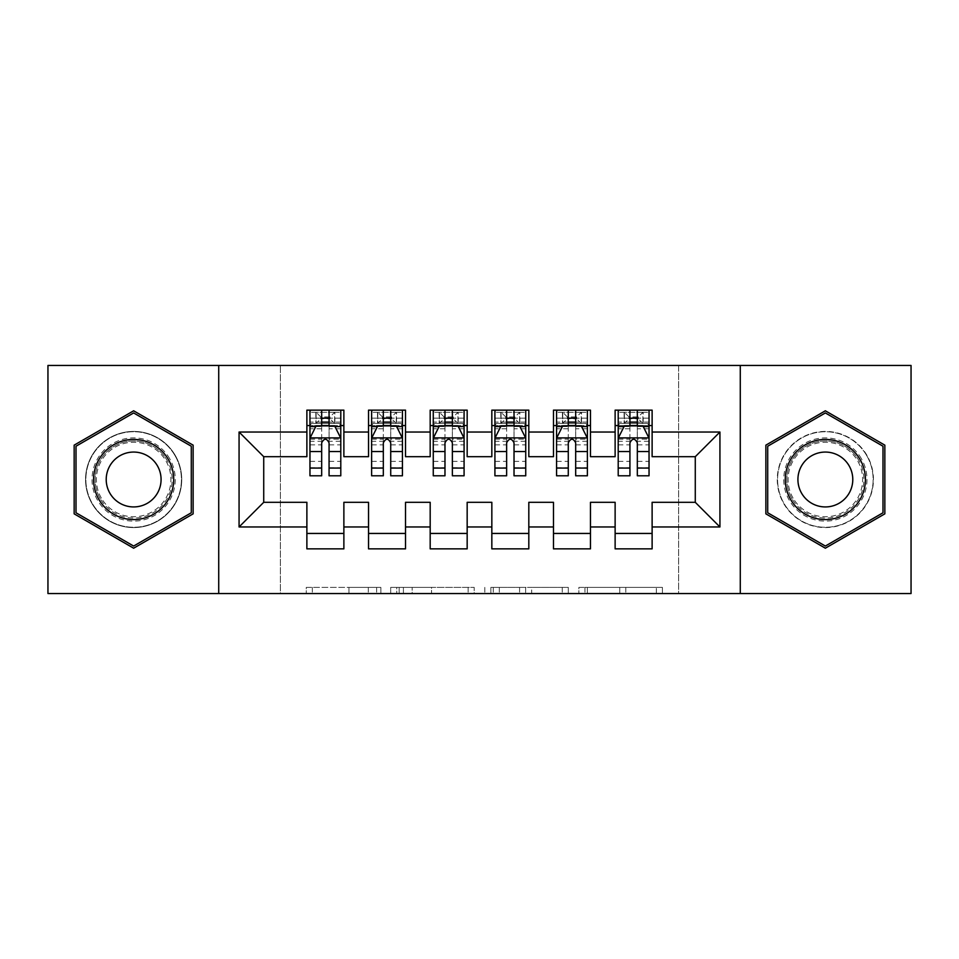 <?xml version="1.0" encoding="UTF-8"?>
<svg xmlns="http://www.w3.org/2000/svg" width="959" height="959" viewBox="0 0 959 959"><rect width="100%" height="100%" fill="white"/><g stroke="black" fill="none" stroke-linecap="round" stroke-linejoin="round"><path stroke-width="0.72" stroke-dasharray="4.79 3.6" d="M380.867 593.549L312.334 593.549L380.867 593.549L380.867 587.388L348.944 587.388L348.944 593.549L348.944 587.388L380.867 587.388L380.867 593.549L380.867 587.388L348.944 587.388L348.944 593.549L348.944 587.388L380.867 587.388L312.334 587.388L380.867 587.388M825.351 431.418A48.082 48.082 0 0 0 777.269 479.5A48.082 48.082 0 0 0 825.351 527.582A48.082 48.082 0 0 0 873.445 479.5A48.082 48.082 0 0 0 825.351 431.418A48.082 48.082 0 0 0 777.269 479.5A48.082 48.082 0 0 0 825.351 527.582A48.082 48.082 0 0 0 873.445 479.5A48.082 48.082 0 0 0 825.351 431.418M133.649 527.582A48.082 48.082 0 0 1 85.555 479.5A48.082 48.082 0 0 1 133.649 431.418A48.082 48.082 0 0 0 85.555 479.5A48.082 48.082 0 0 0 133.649 527.582A48.082 48.082 0 0 0 181.73 479.5A48.082 48.082 0 0 0 133.649 431.418A48.082 48.082 0 0 1 181.73 479.5A48.082 48.082 0 0 1 133.649 527.582M656.352 593.549L584.942 593.549L656.352 593.549L656.352 587.388L625.795 587.388L662.405 587.388L662.405 593.549L662.405 587.388L584.942 587.388L662.405 587.388L662.405 593.549L662.405 587.388L656.352 587.388L656.352 593.549M619.742 593.549L587.364 593.549L619.742 593.549L619.742 587.388L625.795 587.388L619.742 587.388L619.742 593.549L619.742 587.388L587.364 587.388L587.364 593.549L587.364 587.388L619.742 587.388L619.742 593.549M578.888 593.549L584.942 593.549L578.888 593.549L578.888 587.388L584.942 587.388L578.888 587.388L578.888 593.549M306.281 593.549L312.334 593.549L306.281 593.549L306.281 587.388L312.334 587.388L306.281 587.388L306.281 593.549M678.624 593.549L280.376 593.549L280.376 365.451L678.624 365.451L678.624 593.549L911.05 593.549L911.05 365.451L678.624 365.451L678.624 593.549M47.95 593.549L280.376 593.549L280.376 365.451L47.95 365.451L47.95 593.549M474.202 593.549L468.148 593.549L474.202 593.549L474.202 587.388L474.202 593.549M396.75 593.549L468.148 593.549L390.697 593.549L396.75 593.549L396.75 587.388L474.202 587.388L390.697 587.388L390.697 593.549L390.697 587.388L396.75 587.388L396.75 593.549M490.852 593.549L568.303 593.549L484.798 593.549L490.852 593.549L490.852 587.388L568.303 587.388L568.303 593.549L568.303 587.388L531.694 587.388L531.694 593.549M590.468 533.444L590.468 548.86L553.475 548.86L553.475 533.444L590.468 533.444L590.468 502.312L615.127 502.312L615.127 533.444L652.12 533.444L652.12 502.312L695.275 502.312L695.275 456.688L652.12 456.688L652.12 410.14L615.127 410.14L615.127 425.556L652.12 425.556M553.475 410.14L590.468 410.14L590.468 425.556L553.475 425.556L553.475 410.14M467.165 533.444L467.165 548.86L430.183 548.86L430.183 533.444L467.165 533.444L467.165 502.312L491.835 502.312L491.835 533.444L528.817 533.444L528.817 502.312L553.475 502.312L553.475 533.444M430.183 410.14L467.165 410.14L467.165 425.556L430.183 425.556L430.183 410.14M343.873 533.444L343.873 548.86L306.88 548.86L306.88 533.444L343.873 533.444L343.873 502.312L368.532 502.312L368.532 533.444L405.525 533.444L405.525 502.312L430.183 502.312L430.183 533.444M306.88 410.14L343.873 410.14L343.873 425.556L306.88 425.556L306.88 410.14M368.532 410.14L405.525 410.14L405.525 425.556L368.532 425.556L368.532 410.14M405.525 533.444L405.525 548.86L368.532 548.86L368.532 533.444M491.835 410.14L528.817 410.14L528.817 425.556L491.835 425.556L491.835 410.14M528.817 533.444L528.817 548.86L491.835 548.86L491.835 533.444M652.12 533.444L652.12 548.86L615.127 548.86L615.127 533.444M615.127 425.556L615.127 456.688L590.468 456.688L590.468 425.556M553.475 425.556L553.475 456.688L528.817 456.688L528.817 425.556M491.835 425.556L491.835 456.688L467.165 456.688L467.165 425.556M430.183 425.556L430.183 456.688L405.525 456.688L405.525 425.556M306.88 425.556L306.88 456.688L263.725 456.688L263.725 502.312L306.88 502.312L306.88 533.444M368.532 425.556L368.532 456.688L343.873 456.688L343.873 425.556M629.931 425.556L618.207 425.556L618.207 418.16L629.931 418.16L629.931 410.14L649.039 410.14L618.207 410.14L618.207 425.556L637.327 425.556M568.279 425.556L556.568 425.556L556.568 418.16L568.279 418.16L568.279 410.14L587.388 410.14L556.568 410.14L556.568 425.556L575.676 425.556M506.628 425.556L494.916 425.556L494.916 418.16L506.628 418.16L506.628 410.14L525.736 410.14L494.916 410.14L494.916 425.556L514.024 425.556M444.976 425.556L433.264 425.556L433.264 418.16L444.976 418.16L444.976 410.14L464.084 410.14L433.264 410.14L433.264 425.556L452.372 425.556M383.324 425.556L371.613 425.556L371.613 418.16L383.324 418.16L383.324 410.14L402.432 410.14L371.613 410.14L371.613 425.556L390.721 425.556M321.673 425.556L309.961 425.556L309.961 418.16L321.673 418.16L321.673 410.14L340.793 410.14L309.961 410.14L309.961 425.556L329.069 425.556M218.724 593.549L218.724 365.451M740.276 365.451L740.276 593.549M403.403 593.549L412.178 593.549L403.403 593.549L403.403 587.388L399.172 587.388L399.172 593.549L399.172 587.388L412.178 587.388L403.403 587.388L403.403 593.549M412.178 593.549L431.538 593.549L412.178 593.549L412.178 587.388L431.538 587.388L431.538 593.549L431.538 587.388L412.178 587.388L412.178 593.549M490.852 587.388L525.64 587.388L525.64 593.549L525.64 587.388L519.586 587.388L525.64 587.388L525.64 593.549L525.64 587.388L531.694 587.388M493.262 587.388L493.262 593.549L493.262 587.388M484.798 587.388L484.798 593.549L484.798 587.388M193.131 445.156L133.649 410.8L74.155 445.156L74.155 513.844L133.649 548.2L193.131 513.844L193.131 445.156M765.869 445.156L765.869 513.844L825.351 548.2L884.845 513.844L884.845 445.156L825.351 410.8L765.869 445.156M309.961 438.191L309.961 467.788L309.961 438.191L316.122 425.868L334.619 425.868L340.793 438.191L340.793 467.788L340.793 438.191M309.961 475.796L309.961 418.16L340.793 418.16L340.793 425.556L309.961 425.556L311.447 423.398L339.294 423.398L311.447 423.398L339.294 423.398L340.793 425.556L340.793 410.14L339.294 412.298L334.907 412.298L334.907 423.398M340.793 475.796L340.793 418.16L329.069 418.16L329.069 410.14M321.673 475.796L321.673 441.296L309.961 441.296M309.961 439.15L321.673 439.15L321.673 467.788L321.673 442.818C324.142 438.143 326.599 438.143 329.069 442.818L329.069 467.788L329.069 439.15L340.793 439.15M330.004 416.925L330.004 418.771L320.75 418.771L320.75 416.925L330.004 416.925L334.619 412.298L334.619 423.398L334.619 412.298L311.447 412.298L309.961 410.14L321.673 410.14M321.673 418.16L321.673 441.296M340.793 441.296L329.069 441.296L329.069 418.16M321.673 439.15L321.673 425.868M329.069 425.868L329.069 439.15M329.069 441.296L329.069 475.796M320.75 416.925L316.122 412.298L316.122 423.398L320.75 418.771M316.122 412.298L316.122 423.398L316.122 412.298M334.619 423.398L330.004 418.771M311.447 412.298L339.294 412.298L311.447 412.298M371.613 438.191L371.613 467.788L371.613 438.191L377.774 425.868L396.271 425.868L402.432 438.191L402.432 467.788L402.432 438.191M371.613 475.796L371.613 418.16L402.432 418.16L402.432 425.556L371.613 425.556L373.099 423.398L400.946 423.398L373.099 423.398L400.946 423.398L402.432 425.556L402.432 410.14L400.946 412.298L396.558 412.298L396.558 423.398M402.432 475.796L402.432 418.16L390.721 418.16L390.721 410.14M383.324 475.796L383.324 441.296L371.613 441.296M371.613 439.15L383.324 439.15L383.324 467.788L383.324 442.818C385.782 438.143 388.251 438.143 390.721 442.818L390.721 467.788L390.721 439.15L402.432 439.15M391.644 416.925L391.644 418.771L382.401 418.771L382.401 416.925L391.644 416.925L396.271 412.298L396.271 423.398L396.271 412.298L373.099 412.298L371.613 410.14L383.324 410.14M383.324 418.16L383.324 441.296M402.432 441.296L390.721 441.296L390.721 418.16M383.324 439.15L383.324 425.868M390.721 425.868L390.721 439.15M390.721 441.296L390.721 475.796M382.401 416.925L377.774 412.298L377.774 423.398L382.401 418.771M377.774 412.298L377.774 423.398L377.774 412.298M396.271 423.398L391.644 418.771M373.099 412.298L400.946 412.298L373.099 412.298M433.264 438.191L433.264 467.788L433.264 438.191L439.426 425.868L457.923 425.868L464.084 438.191L464.084 467.788L464.084 438.191M433.264 475.796L433.264 418.16L464.084 418.16L464.084 425.556L433.264 425.556L434.751 423.398L462.598 423.398L434.751 423.398L462.598 423.398L464.084 425.556L464.084 410.14L462.598 412.298L458.21 412.298L458.21 423.398M464.084 475.796L464.084 418.16L452.372 418.16L452.372 410.14M444.976 475.796L444.976 441.296L433.264 441.296M433.264 439.15L444.976 439.15L444.976 467.788L444.976 442.818C447.433 438.143 449.903 438.143 452.372 442.818L452.372 467.788L452.372 439.15L464.084 439.15M453.295 416.925L453.295 418.771L444.053 418.771L444.053 416.925L453.295 416.925L457.923 412.298L457.923 423.398L457.923 412.298L434.751 412.298L433.264 410.14L444.976 410.14M444.976 418.16L444.976 441.296M464.084 441.296L452.372 441.296L452.372 418.16M444.976 439.15L444.976 425.868M452.372 425.868L452.372 439.15M452.372 441.296L452.372 475.796M444.053 416.925L439.426 412.298L439.426 423.398L444.053 418.771M439.426 412.298L439.426 423.398L439.426 412.298M457.923 423.398L453.295 418.771M434.751 412.298L462.598 412.298L434.751 412.298M169.683 458.69A41.609 41.609 0 0 0 112.838 443.466A41.609 41.609 0 0 0 97.602 500.31A41.609 41.609 0 0 0 154.447 515.534A41.609 41.609 0 0 0 169.683 458.69M100.275 498.764A38.528 38.528 0 0 1 114.373 446.127A38.528 38.528 0 0 1 167.01 460.236A38.528 38.528 0 0 0 114.373 446.127A38.528 38.528 0 0 0 100.275 498.764A38.528 38.528 0 0 0 152.913 512.873A38.528 38.528 0 0 0 167.01 460.236A38.528 38.528 0 0 1 152.913 512.873A38.528 38.528 0 0 1 100.275 498.764M109.889 493.214A27.439 27.439 0 0 1 119.923 455.741A27.439 27.439 0 0 1 157.408 465.786A27.439 27.439 0 0 1 147.362 503.259A27.439 27.439 0 0 1 109.889 493.214M175.017 455.609A47.782 47.782 0 0 1 157.528 520.881A47.782 47.782 0 0 1 92.268 503.391A47.782 47.782 0 0 1 109.758 438.119A47.782 47.782 0 0 1 175.017 455.609A47.782 47.782 0 0 1 157.528 520.881A47.782 47.782 0 0 1 92.268 503.391A47.782 47.782 0 0 1 109.758 438.119A47.782 47.782 0 0 1 175.017 455.609M133.649 546.055L76.001 512.777L76.001 446.223L133.649 412.945L191.285 446.223L191.285 512.777L133.649 546.055M861.398 458.69A41.609 41.609 0 0 0 804.553 443.466A41.609 41.609 0 0 0 789.317 500.31A41.609 41.609 0 0 0 846.162 515.534A41.609 41.609 0 0 0 861.398 458.69M791.99 498.764A38.528 38.528 0 0 1 806.087 446.127A38.528 38.528 0 0 1 858.725 460.236A38.528 38.528 0 0 0 806.087 446.127A38.528 38.528 0 0 0 791.99 498.764A38.528 38.528 0 0 0 844.627 512.873A38.528 38.528 0 0 0 858.725 460.236A38.528 38.528 0 0 1 844.627 512.873A38.528 38.528 0 0 1 791.99 498.764M801.592 493.214A27.439 27.439 0 0 1 811.638 455.741A27.439 27.439 0 0 1 849.111 465.786A27.439 27.439 0 0 1 839.077 503.259A27.439 27.439 0 0 1 801.592 493.214M866.732 455.609A47.782 47.782 0 0 1 849.242 520.881A47.782 47.782 0 0 1 783.982 503.391A47.782 47.782 0 0 1 801.472 438.119A47.782 47.782 0 0 1 866.732 455.609A47.782 47.782 0 0 1 849.242 520.881A47.782 47.782 0 0 1 783.982 503.391A47.782 47.782 0 0 1 801.472 438.119A47.782 47.782 0 0 1 866.732 455.609M825.351 546.055L767.715 512.777L767.715 446.223L825.351 412.945L882.999 446.223L882.999 512.777L825.351 546.055M494.916 438.191L494.916 467.788L494.916 438.191L501.077 425.868L519.574 425.868L525.736 438.191L525.736 467.788L525.736 438.191M494.916 475.796L494.916 418.16L525.736 418.16L525.736 425.556L494.916 425.556L496.402 423.398L524.249 423.398L496.402 423.398L524.249 423.398L525.736 425.556L525.736 410.14L524.249 412.298L519.862 412.298L519.862 423.398M525.736 475.796L525.736 418.16L514.024 418.16L514.024 410.14M506.628 475.796L506.628 441.296L494.916 441.296M494.916 439.15L506.628 439.15L506.628 467.788L506.628 442.818C509.085 438.143 511.555 438.143 514.024 442.818L514.024 467.788L514.024 439.15L525.736 439.15M514.947 416.925L514.947 418.771L505.705 418.771L505.705 416.925L514.947 416.925L519.574 412.298L519.574 423.398L519.574 412.298L496.402 412.298L494.916 410.14L506.628 410.14M506.628 418.16L506.628 441.296M525.736 441.296L514.024 441.296L514.024 418.16M506.628 439.15L506.628 425.868M514.024 425.868L514.024 439.15M514.024 441.296L514.024 475.796M505.705 416.925L501.077 412.298L501.077 423.398L505.705 418.771M501.077 412.298L501.077 423.398L501.077 412.298M519.574 423.398L514.947 418.771M496.402 412.298L524.249 412.298L496.402 412.298M556.568 438.191L556.568 467.788L556.568 438.191L562.729 425.868L581.226 425.868L587.388 438.191L587.388 467.788L587.388 438.191M556.568 475.796L556.568 418.16L587.388 418.16L587.388 425.556L556.568 425.556L558.054 423.398L585.901 423.398L558.054 423.398L585.901 423.398L587.388 425.556L587.388 410.14L585.901 412.298L581.514 412.298L581.514 423.398M587.388 475.796L587.388 418.16L575.676 418.16L575.676 410.14M568.279 475.796L568.279 441.296L556.568 441.296M556.568 439.15L568.279 439.15L568.279 467.788L568.279 442.818C570.737 438.143 573.206 438.143 575.676 442.818L575.676 467.788L575.676 439.15L587.388 439.15M576.599 416.925L576.599 418.771L567.356 418.771L567.356 416.925L576.599 416.925L581.226 412.298L581.226 423.398L581.226 412.298L558.054 412.298L556.568 410.14L568.279 410.14M568.279 418.16L568.279 441.296M587.388 441.296L575.676 441.296L575.676 418.16M568.279 439.15L568.279 425.868M575.676 425.868L575.676 439.15M575.676 441.296L575.676 475.796M567.356 416.925L562.729 412.298L562.729 423.398L567.356 418.771M562.729 412.298L562.729 423.398L562.729 412.298M581.226 423.398L576.599 418.771M558.054 412.298L585.901 412.298L558.054 412.298M618.207 438.191L618.207 467.788L618.207 438.191L624.381 425.868L642.878 425.868L649.039 438.191L649.039 467.788L649.039 438.191M618.207 475.796L618.207 418.16L649.039 418.16L649.039 425.556L618.207 425.556L619.706 423.398L647.553 423.398L619.706 423.398L647.553 423.398L649.039 425.556L649.039 410.14L647.553 412.298L643.165 412.298L643.165 423.398M649.039 475.796L649.039 418.16L637.327 418.16L637.327 410.14M629.931 475.796L629.931 441.296L618.207 441.296M618.207 439.15L629.931 439.15L629.931 467.788L629.931 442.818C632.389 438.143 634.858 438.143 637.327 442.818L637.327 467.788L637.327 439.15L649.039 439.15M638.25 416.925L638.25 418.771L628.996 418.771L628.996 416.925L638.25 416.925L642.878 412.298L642.878 423.398L642.878 412.298L619.706 412.298L618.207 410.14L629.931 410.14M629.931 418.16L629.931 441.296M649.039 441.296L637.327 441.296L637.327 418.16M629.931 439.15L629.931 425.868M637.327 425.868L637.327 439.15M637.327 441.296L637.327 475.796M628.996 416.925L624.381 412.298L624.381 423.398L628.996 418.771M624.381 412.298L624.381 423.398L624.381 412.298M642.878 423.398L638.25 418.771M619.706 412.298L647.553 412.298L619.706 412.298M376.623 587.388L376.623 593.549L376.623 587.388M368.304 587.388L368.304 593.549L368.304 587.388M312.334 587.388L312.334 593.549L312.334 587.388M468.148 587.388L468.148 593.549L468.148 587.388M562.25 587.388L562.25 593.549L562.25 587.388M519.586 587.388L519.586 593.549L519.586 587.388M499.315 587.388L499.315 593.549L499.315 587.388M625.795 587.388L625.795 593.549L625.795 587.388M584.942 587.388L584.942 593.549L584.942 587.388M310.117 437.891L340.637 437.891M309.961 461.375L321.673 461.375M321.673 428.757L309.961 428.757M340.793 428.757L329.069 428.757M315.763 426.599L321.673 426.599M329.069 426.599L334.991 426.599M329.069 461.375L340.793 461.375M309.961 444.844L321.673 444.844M329.069 444.844L340.793 444.844M340.793 422.08L329.069 422.08M321.673 422.08L309.961 422.08M315.835 412.298L315.835 423.398M371.768 437.891L402.289 437.891M371.613 461.375L383.324 461.375M383.324 428.757L371.613 428.757M402.432 428.757L390.721 428.757M377.402 426.599L383.324 426.599M390.721 426.599L396.642 426.599M390.721 461.375L402.432 461.375M371.613 444.844L383.324 444.844M390.721 444.844L402.432 444.844M402.432 422.08L390.721 422.08M383.324 422.08L371.613 422.08M377.486 412.298L377.486 423.398M433.42 437.891L463.928 437.891M433.264 461.375L444.976 461.375M444.976 428.757L433.264 428.757M464.084 428.757L452.372 428.757M439.054 426.599L444.976 426.599M452.372 426.599L458.294 426.599M452.372 461.375L464.084 461.375M433.264 444.844L444.976 444.844M452.372 444.844L464.084 444.844M464.084 422.08L452.372 422.08M444.976 422.08L433.264 422.08M439.138 412.298L439.138 423.398M101.366 498.129A37.269 37.269 0 0 1 115.008 447.23A37.269 37.269 0 0 1 165.919 460.871A37.269 37.269 0 0 1 152.277 511.77A37.269 37.269 0 0 1 101.366 498.129M793.081 498.129A37.269 37.269 0 0 1 806.723 447.23A37.269 37.269 0 0 1 857.634 460.871A37.269 37.269 0 0 1 843.992 511.77A37.269 37.269 0 0 1 793.081 498.129M495.072 437.891L525.58 437.891M494.916 461.375L506.628 461.375M506.628 428.757L494.916 428.757M525.736 428.757L514.024 428.757M500.706 426.599L506.628 426.599M514.024 426.599L519.946 426.599M514.024 461.375L525.736 461.375M494.916 444.844L506.628 444.844M514.024 444.844L525.736 444.844M525.736 422.08L514.024 422.08M506.628 422.08L494.916 422.08M500.79 412.298L500.79 423.398M556.711 437.891L587.232 437.891M556.568 461.375L568.279 461.375M568.279 428.757L556.568 428.757M587.388 428.757L575.676 428.757M562.358 426.599L568.279 426.599M575.676 426.599L581.598 426.599M575.676 461.375L587.388 461.375M556.568 444.844L568.279 444.844M575.676 444.844L587.388 444.844M587.388 422.08L575.676 422.08M568.279 422.08L556.568 422.08M562.442 412.298L562.442 423.398M618.363 437.891L648.883 437.891M618.207 461.375L629.931 461.375M629.931 428.757L618.207 428.757M649.039 428.757L637.327 428.757M624.009 426.599L629.931 426.599M637.327 426.599L643.237 426.599M637.327 461.375L649.039 461.375M618.207 444.844L629.931 444.844M637.327 444.844L649.039 444.844M649.039 422.08L637.327 422.08M629.931 422.08L618.207 422.08M624.093 412.298L624.093 423.398M309.961 467.788L321.673 467.788M329.069 467.788L340.793 467.788M371.613 467.788L383.324 467.788M390.721 467.788L402.432 467.788M433.264 467.788L444.976 467.788M452.372 467.788L464.084 467.788M494.916 467.788L506.628 467.788M514.024 467.788L525.736 467.788M556.568 467.788L568.279 467.788M575.676 467.788L587.388 467.788M618.207 467.788L629.931 467.788M637.327 467.788L649.039 467.788"/><path stroke-width="1.44" d="M740.276 593.549L911.05 593.549L911.05 365.451L740.276 365.451L740.276 593.549L218.724 593.549L218.724 365.451L47.95 365.451L47.95 593.549L218.724 593.549M740.276 365.451L218.724 365.451M239.067 526.971L239.067 432.029L306.88 432.029L306.88 456.688L263.725 456.688L263.725 502.312L239.067 526.971L306.88 526.971L306.88 548.86L343.873 548.86L343.873 526.971L368.532 526.971L368.532 548.86L405.525 548.86L405.525 526.971L430.183 526.971L430.183 548.86L467.165 548.86L467.165 526.971L491.835 526.971L491.835 548.86L528.817 548.86L528.817 526.971L553.475 526.971L553.475 548.86L590.468 548.86L590.468 526.971L615.127 526.971L615.127 548.86L652.12 548.86L652.12 502.312L695.275 502.312L695.275 456.688L652.12 456.688L652.12 432.029L719.933 432.029L719.933 526.971L652.12 526.971M652.12 432.029L652.12 410.14L615.127 410.14L615.127 432.029L590.468 432.029L590.468 410.14L553.475 410.14L553.475 432.029L528.817 432.029L528.817 410.14L491.835 410.14L491.835 432.029L467.165 432.029L467.165 410.14L430.183 410.14L430.183 432.029L405.525 432.029L405.525 410.14L368.532 410.14L368.532 432.029L343.873 432.029L343.873 410.14L306.88 410.14L306.88 432.029M590.468 526.971L590.468 502.312L615.127 502.312L615.127 526.971M719.933 432.029L695.275 456.688M528.817 526.971L528.817 502.312L553.475 502.312L553.475 526.971M615.127 432.029L615.127 456.688L590.468 456.688L590.468 432.029M467.165 526.971L467.165 502.312L491.835 502.312L491.835 526.971M553.475 432.029L553.475 456.688L528.817 456.688L528.817 432.029M405.525 526.971L405.525 502.312L430.183 502.312L430.183 526.971M491.835 432.029L491.835 456.688L467.165 456.688L467.165 432.029M343.873 526.971L343.873 502.312L368.532 502.312L368.532 526.971M430.183 432.029L430.183 456.688L405.525 456.688L405.525 432.029M263.725 502.312L306.88 502.312L306.88 526.971M368.532 432.029L368.532 456.688L343.873 456.688L343.873 432.029M615.127 425.556L618.207 425.556M649.039 425.556L652.12 425.556M553.475 425.556L556.568 425.556M587.388 425.556L590.468 425.556M491.835 425.556L494.916 425.556M525.736 425.556L528.817 425.556M430.183 425.556L433.264 425.556M464.084 425.556L467.165 425.556M368.532 425.556L371.613 425.556M402.432 425.556L405.525 425.556M306.88 425.556L309.961 425.556M340.793 425.556L343.873 425.556M306.88 533.444L343.873 533.444M368.532 533.444L405.525 533.444M430.183 533.444L467.165 533.444M491.835 533.444L528.817 533.444M553.475 533.444L590.468 533.444M615.127 533.444L652.12 533.444M239.067 432.029L263.725 456.688M695.275 502.312L719.933 526.971M193.131 445.156L133.649 410.8L74.155 445.156L74.155 513.844L133.649 548.2L193.131 513.844L193.131 445.156M765.869 445.156L765.869 513.844L825.351 548.2L884.845 513.844L884.845 445.156L825.351 410.8L765.869 445.156M329.069 418.16L321.673 418.16M340.793 468.076L329.069 468.076L329.069 475.796L340.793 475.796L340.793 438.191L334.619 425.868L316.122 425.868L309.961 438.191L309.961 475.796L321.673 475.796L321.673 468.076L309.961 468.076M309.961 438.191L309.961 410.14M340.793 438.191L340.793 410.14M321.673 425.868L321.673 410.14M329.069 410.14L329.069 425.868M329.069 468.076L329.069 442.818C326.611 438.071 324.142 438.071 321.673 442.818L321.673 468.076M329.069 425.556L321.673 425.556M390.721 418.16L383.324 418.16M402.432 468.076L390.721 468.076L390.721 475.796L402.432 475.796L402.432 438.191L396.271 425.868L377.774 425.868L371.613 438.191L371.613 475.796L383.324 475.796L383.324 468.076L371.613 468.076M371.613 438.191L371.613 410.14M402.432 438.191L402.432 410.14M383.324 425.868L383.324 410.14M390.721 410.14L390.721 425.868M390.721 468.076L390.721 442.818C388.263 438.071 385.794 438.071 383.324 442.818L383.324 468.076M390.721 425.556L383.324 425.556M452.372 418.16L444.976 418.16M464.084 468.076L452.372 468.076L452.372 475.796L464.084 475.796L464.084 438.191L457.923 425.868L439.426 425.868L433.264 438.191L433.264 475.796L444.976 475.796L444.976 468.076L433.264 468.076M433.264 438.191L433.264 410.14M464.084 438.191L464.084 410.14M444.976 425.868L444.976 410.14M452.372 410.14L452.372 425.868M452.372 468.076L452.372 442.818C449.915 438.071 447.445 438.071 444.976 442.818L444.976 468.076M452.372 425.556L444.976 425.556M168.352 459.469A40.074 40.074 0 0 0 113.606 444.796A40.074 40.074 0 0 0 98.945 499.531A40.074 40.074 0 0 0 153.68 514.204A40.074 40.074 0 0 0 168.352 459.469M157.408 465.786A27.439 27.439 0 0 0 119.923 455.741A27.439 27.439 0 0 0 109.889 493.214A27.439 27.439 0 0 0 147.362 503.259A27.439 27.439 0 0 0 157.408 465.786M133.649 546.055L76.001 512.777L76.001 446.223L133.649 412.945L191.285 446.223L191.285 512.777L133.649 546.055M860.055 459.469A40.074 40.074 0 0 0 805.32 444.796A40.074 40.074 0 0 0 790.648 499.531A40.074 40.074 0 0 0 845.394 514.204A40.074 40.074 0 0 0 860.055 459.469M849.111 465.786A27.439 27.439 0 0 0 811.638 455.741A27.439 27.439 0 0 0 801.592 493.214A27.439 27.439 0 0 0 839.077 503.259A27.439 27.439 0 0 0 849.111 465.786M825.351 546.055L767.715 512.777L767.715 446.223L825.351 412.945L882.999 446.223L882.999 512.777L825.351 546.055M514.024 418.16L506.628 418.16M525.736 468.076L514.024 468.076L514.024 475.796L525.736 475.796L525.736 438.191L519.574 425.868L501.077 425.868L494.916 438.191L494.916 475.796L506.628 475.796L506.628 468.076L494.916 468.076M494.916 438.191L494.916 410.14M525.736 438.191L525.736 410.14M506.628 425.868L506.628 410.14M514.024 410.14L514.024 425.868M514.024 468.076L514.024 442.818C511.567 438.071 509.097 438.071 506.628 442.818L506.628 468.076M514.024 425.556L506.628 425.556M575.676 418.16L568.279 418.16M587.388 468.076L575.676 468.076L575.676 475.796L587.388 475.796L587.388 438.191L581.226 425.868L562.729 425.868L556.568 438.191L556.568 475.796L568.279 475.796L568.279 468.076L556.568 468.076M556.568 438.191L556.568 410.14M587.388 438.191L587.388 410.14M568.279 425.868L568.279 410.14M575.676 410.14L575.676 425.868M575.676 468.076L575.676 442.818C573.206 438.071 570.749 438.071 568.279 442.818L568.279 468.076M575.676 425.556L568.279 425.556M637.327 418.16L629.931 418.16M649.039 468.076L637.327 468.076L637.327 475.796L649.039 475.796L649.039 438.191L642.878 425.868L624.381 425.868L618.207 438.191L618.207 475.796L629.931 475.796L629.931 468.076L618.207 468.076M618.207 438.191L618.207 410.14M649.039 438.191L649.039 410.14M629.931 425.868L629.931 410.14M637.327 410.14L637.327 425.868M637.327 468.076L637.327 442.818C634.858 438.071 632.401 438.071 629.931 442.818L629.931 468.076M637.327 425.556L629.931 425.556M340.637 437.891L310.117 437.891M309.961 426.599L315.763 426.599M334.991 426.599L340.793 426.599M321.673 451.545L309.961 451.545M340.793 451.545L329.069 451.545M329.069 422.08L321.673 422.08M402.289 437.891L371.768 437.891M371.613 426.599L377.402 426.599M396.642 426.599L402.432 426.599M383.324 451.545L371.613 451.545M402.432 451.545L390.721 451.545M390.721 422.08L383.324 422.08M463.928 437.891L433.42 437.891M433.264 426.599L439.054 426.599M458.294 426.599L464.084 426.599M444.976 451.545L433.264 451.545M464.084 451.545L452.372 451.545M452.372 422.08L444.976 422.08M525.58 437.891L495.072 437.891M494.916 426.599L500.706 426.599M519.946 426.599L525.736 426.599M506.628 451.545L494.916 451.545M525.736 451.545L514.024 451.545M514.024 422.08L506.628 422.08M587.232 437.891L556.711 437.891M556.568 426.599L562.358 426.599M581.598 426.599L587.388 426.599M568.279 451.545L556.568 451.545M587.388 451.545L575.676 451.545M575.676 422.08L568.279 422.08M648.883 437.891L618.363 437.891M618.207 426.599L624.009 426.599M643.237 426.599L649.039 426.599M629.931 451.545L618.207 451.545M649.039 451.545L637.327 451.545M637.327 422.08L629.931 422.08"/></g></svg>

